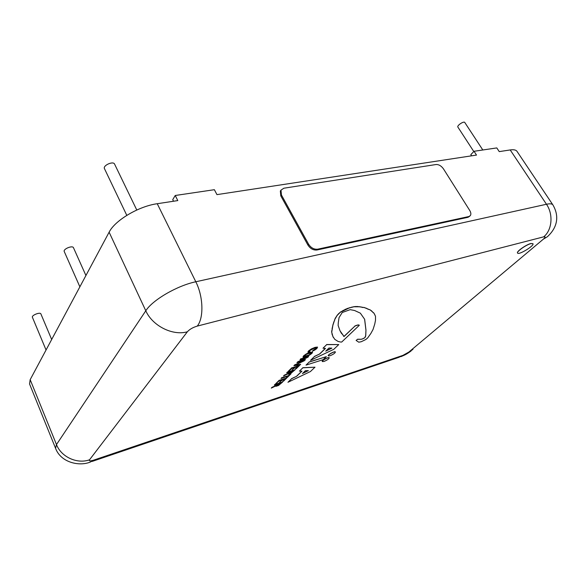 <?xml version="1.0" encoding="UTF-8"?>
<svg xmlns="http://www.w3.org/2000/svg" width="586" height="586" viewBox="0 0 586 586"><rect width="100%" height="100%" fill="white"/><g stroke="black" fill="none" stroke-linecap="round" stroke-linejoin="round"><path stroke-width="0.88" d="M530.909 243.63L532.952 243.703C534.644 245.607 518.573 255.386 517.577 253.071C516.222 251.782 526.155 244.721 530.909 243.63M517.548 253.02L517.519 252.969C516.163 251.687 526.096 244.626 530.843 243.527L532.923 243.659M51.671 339.499L40.895 313.928C40.251 311.781 31.344 315.312 32.413 317.297L46.052 349.989M136.787 210.022L114.585 164.109C113.274 160.74 102.653 165.508 104.469 168.651L126.796 215.362M482.813 149.987L464.786 122.481C463.922 120.789 456.677 125.631 457.886 127.089L473.796 151.54M85.922 275.515L73.484 247.739C72.576 245.087 62.885 249.079 64.255 251.555L79.872 286.818M436.065 164.519C438.826 164.417 441.287 165.86 443.448 168.849L469.723 210.44C470.983 212.557 471.188 214.278 470.346 215.611L468.829 216.549L317.685 249.182C314.045 249.548 311.012 247.9 308.595 244.223L281.434 194.984L280.987 190.142L283.88 188.209L436.065 164.519M469.774 216.161L468.06 217.281L316.982 249.995C313.342 250.361 310.316 248.713 307.906 245.043L280.789 195.849L280.342 191.007L280.994 190.128M329.903 355.79L328.277 355.856C327.537 354.918 335.024 350.904 335.404 352.032C335.002 353.226 333.17 354.479 329.903 355.79M328.255 355.805L328.226 355.761C327.486 354.816 334.972 350.802 335.353 351.937L335.375 351.988M338.283 322.718L338.129 325.472L340.034 330.812L344.041 336.51L354.882 326.138C357.35 325.047 358.822 324.761 359.306 325.296L341.697 342.041L340.613 342.034L338.151 341.484L334.826 339.389L332.936 336.576L331.72 332.225L332.877 325.289L334.826 319.385L337.14 315.444L340.268 312.301L349.146 307.987L353.915 306.771L359.299 306.786L364.375 307.577L370.198 309.935L374.022 313.202L375.509 316.308L375.494 320.315L374.725 324.153L373.055 329.457L370.828 333.515L367.671 337.939L365.891 339.484L361.225 341.733L358.749 342.187L356.112 340.422L357.548 339.323L361.401 339.272L363.694 338.4L364.91 337.602L365.752 335.485L365.964 330.035L364.653 319.282L360.353 313.158L354.603 310.507L350.179 309.65L342.239 312.506L339.052 317.59L338.283 322.718M340.034 330.812L341.404 333.309M341.345 333.2L342.385 334.298M342.334 334.196L343.22 335.412M343.572 336.261L344.041 336.51M343.989 336.401L354.882 326.138M354.823 326.028C357.292 324.937 358.764 324.659 359.247 325.186L359.306 325.296M332.936 336.576L333.412 337.543M332.877 336.474L332.599 335.47M332.54 335.368L332.123 334.489M332.064 334.379L331.998 333.295M331.94 333.185L331.72 332.225M331.661 332.115L331.742 331.156M331.683 331.046L332.13 329.874M332.072 329.764L332.152 328.79M332.094 328.68L332.877 325.289M332.819 325.179L333.668 322.622M333.602 322.512L334.079 321.575M334.02 321.465L334.643 320.374M334.577 320.264L334.826 319.385M334.767 319.275L335.39 318.176M335.331 318.059L336.335 316.74M336.276 316.63L337.14 315.444M337.075 315.334L338.547 313.869M338.488 313.759L340.268 312.301M340.21 312.192L342.671 310.88M342.612 310.763L345.169 309.525M345.103 309.415L347.198 308.632M347.139 308.522L349.146 307.987M349.08 307.877L351.615 307.306M351.556 307.189L353.915 306.771M353.856 306.661L355.695 306.603M355.629 306.493L357.292 306.595M357.226 306.478L359.299 306.786M359.233 306.676L361.079 307.035M361.02 306.925L362.478 307.489M362.412 307.372L364.375 307.577M364.316 307.467L365.181 307.98M365.122 307.87L366.147 308.229M366.082 308.119L366.88 308.536M366.814 308.426L367.466 308.983M367.407 308.873L368.14 309.203M368.081 309.1L368.872 309.511M368.806 309.401L370.198 309.935M370.14 309.833L370.821 310.463M370.762 310.36L371.656 310.924M371.597 310.822L372.132 311.584M372.066 311.481L372.74 312.104M372.681 311.994L373.201 312.756M373.143 312.646L374.022 313.202M374.308 313.935L374.791 314.623M357.548 339.323L356.112 340.422M357.497 339.228L361.401 339.272M361.342 339.177L362.551 338.95M362.5 338.847L363.694 338.4M363.642 338.305L364.91 337.602M364.851 337.507L365.496 336.738M365.437 336.642L365.752 335.485M365.693 335.382L365.964 330.035M365.913 329.933L364.595 319.202M306.024 365.115L309.13 362.097L326.336 356.654L323.186 359.658L306.024 365.115L309.13 362.097M309.078 361.994L326.336 356.654M317.48 347.168L316.916 348.48L314.843 350.04L312.36 351.226L316.008 348.765L316.359 347.85L314.396 348.15L309.533 350.736L309.071 351.512L309.987 351.505L309.32 352.164L307.943 352.171L308.617 351.021L311.408 349.022L315.078 347.476L317.568 347.242M313.034 350.575L312.36 351.226M312.975 350.465L316.44 347.901M309.049 351.454L309.987 351.505M307.892 352.061L308.558 350.911L311.356 348.919L315.026 347.373L317.422 347.066M300.047 359.606L308.61 356.537L307.965 357.174L299.204 361.584L305.467 359.628L304.867 360.214L296.926 362.705L306.339 357.65L300.047 359.606L300.64 359.02M300.589 358.91L308.61 356.537M299.834 361.269L305.467 359.628M297.563 362.067L296.926 362.705M297.512 361.965L305.658 357.863M296.106 368.814L295.176 369.107L297.9 366.433L295.49 367.195L292.018 370L294.553 367.495L291.872 368.345L289.066 371.128L288.122 371.429L291.542 368.037L299.446 365.539L296.106 368.814M297.666 366.506L295.176 369.107M294.319 367.569L292.018 370M291.542 368.037L288.122 371.429M291.484 367.935L299.446 365.539M281.632 377.86L288.539 375.633L290.934 373.89L287.396 377.369L286.473 377.662L287.946 376.219L281.046 378.446L281.58 377.758L288.539 375.633M288.488 375.531L290.011 374.183M289.96 374.08L290.934 373.89M287.711 376.293L286.473 377.662M281.58 377.758L281.046 378.446M274.307 385.119L282.657 382.013L278.489 385.515L275.947 386.313L275.925 385.852L271.296 388.108L275.654 385.764L277.647 384.028L274.307 385.119L274.878 384.555M274.827 384.453L282.657 382.013M271.904 387.5L271.296 388.108M271.853 387.397L275.603 385.669L277.42 384.101M277.618 385.551L281.229 382.856L278.57 383.727L276.819 385.654L277.618 385.551L281.002 382.929M276.812 385.595L277.566 385.449M283.573 381.112L282.657 381.413L285.257 378.864L282.877 379.633L279.529 382.321L281.947 379.933L279.302 380.79L275.691 383.749L278.951 380.519L286.759 377.992L283.573 381.112M285.023 378.937L282.657 381.413M281.72 380.006L279.529 382.321M278.951 380.519L275.691 383.749M278.899 380.417L286.759 377.992M286.679 372.857L295.146 369.759L290.81 373.407L288.239 374.19L288.268 373.685L283.521 375.992L287.975 373.597L290.055 371.78L286.679 372.857L287.272 372.264M287.221 372.161L295.146 369.759M284.159 375.355L283.521 375.992M284.107 375.252L287.924 373.494L289.821 371.854M289.945 373.414L293.681 370.623L290.986 371.48L289.14 373.509L289.945 373.414L293.454 370.696M289.14 373.45L289.894 373.311M300.669 364.338L300.01 364.983L293.908 365.693L294.538 365.063L304.295 360.771L295.359 365.019L300.669 364.338L295.725 364.866M294.538 365.063L293.908 365.693M294.487 364.961L304.295 360.771M303.123 357.24L303.643 355.951L306.456 353.944L310.111 352.376L312.572 352.215L311.899 353.402L309.115 355.38L305.482 356.94L303.123 357.24M302.969 357.057L303.585 355.849L306.397 353.841L310.06 352.267L312.536 352.164M308.969 355.109L310.998 353.68L311.356 352.765L306.595 354.23L304.552 355.665L304.222 356.574L306.141 356.295L308.969 355.109L311.422 352.816M304.09 356.413L308.917 354.999M287.946 382.27L291.564 378.761L296.706 376.249L301.966 371.158L299.431 371.114L302.837 367.81L314.997 367.188L310.397 371.568L287.946 382.27L291.564 378.761M291.513 378.659L296.706 376.249M296.655 376.146L301.812 371.158M302.837 367.81L299.431 371.114M302.786 367.708L314.997 367.188M305.438 370.66L302.435 373.546L308.382 370.63L305.438 370.66M302.698 373.297L308.126 370.63M310.521 360.339L314.44 356.53L319.773 353.937L325.494 348.414L322.996 348.223L326.695 344.627L338.767 344.575L333.771 349.329L310.521 360.339L314.44 356.53M314.389 356.427L319.773 353.937M319.722 353.834L325.34 348.399M326.695 344.627L322.996 348.223M326.644 344.524L338.767 344.575M328.966 348.025L325.706 351.161L331.881 348.15L328.966 348.025M325.977 350.897L331.639 348.135M323.89 361.481L322.278 361.562C321.567 360.646 328.885 356.742 329.251 357.841C328.863 358.984 327.076 360.2 323.89 361.481M322.263 361.503L322.227 361.459C321.516 360.551 328.834 356.647 329.2 357.738L329.215 357.797M471.598 155.825L470.822 154.631L474.037 151.283L476.506 155.078L216.952 194.625L214.381 189.696L175.229 195.49L172.738 199.636L173.544 201.24M543.354 239.161L408.889 352.04L402.904 355.38L93.511 460.186C90.134 461.226 88.808 461.101 89.533 459.798L187.352 331.793C189.578 329.317 192.882 327.42 197.248 326.102L543.683 236.847C545.573 236.495 545.471 237.264 543.354 239.161L547.427 236.693C558.48 226.511 558.832 214.959 552.884 204.88L516.991 151.342C515.98 149.899 513.717 149.437 510.201 149.943L499.243 151.613L496.796 147.921L474.037 151.283M197.248 326.102C203.943 318.095 203.357 296.516 195.805 281.771L157.246 203.716L177.8 200.588L175.229 195.49M30.172 379.655L29.549 383.962L55.567 448.29L56.483 444.576L30.172 379.655L109.121 232.188C114.981 220.336 138.721 206.243 157.246 203.716M468.829 216.549L468.06 217.281M280.789 195.849L281.434 194.984M308.595 244.223L307.906 245.043M316.982 249.995L317.685 249.182M55.567 448.29C60.761 462.588 79.418 466.705 90.522 461.973L93.511 460.186M89.533 459.798C77.235 464.295 61.193 456.992 56.483 444.576L145.789 310.778L109.121 232.188M92.185 461.409L398.817 357.365L402.904 355.38M187.352 331.793C172.716 336.027 152.448 325.911 145.789 310.778C152.536 299.988 177.25 285.609 195.805 281.771L546.467 204.258L510.201 149.943M412.954 349.417L408.889 352.04M543.683 236.847C552.093 230.159 553.528 214.381 546.467 204.258C549.924 203.51 552.063 203.723 552.884 204.88M280.342 191.007L280.987 190.142M411.101 350.977C405.724 354.838 404.75 354.962 400.985 356.632"/></g></svg>
